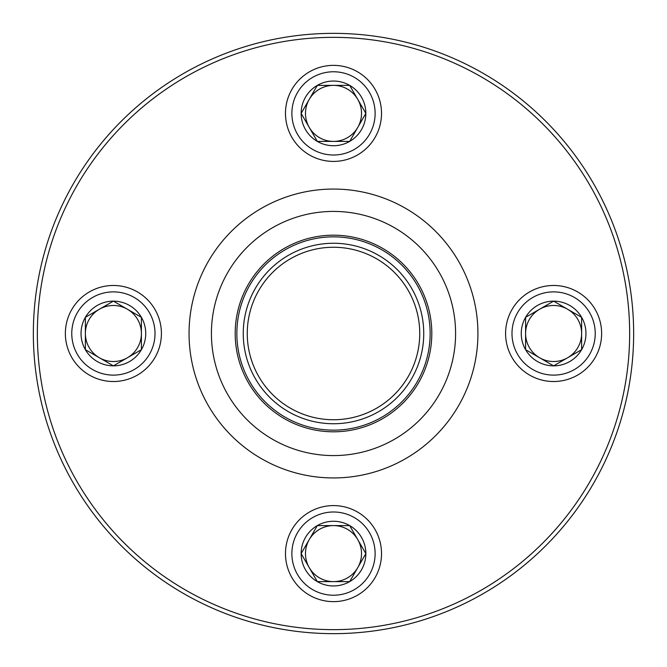 <?xml version="1.0" encoding="UTF-8"?>
<svg xmlns="http://www.w3.org/2000/svg" width="667" height="667" viewBox="0 0 667 667"><rect width="100%" height="100%" fill="white"/><g stroke="black" fill="none" stroke-linecap="round" stroke-linejoin="round"><path stroke-width="1" d="M317.325 581.624A32.349 32.349 0 0 1 317.325 525.596A32.349 32.349 0 0 1 365.849 553.61A32.349 32.349 0 0 1 317.325 581.624L301.15 553.61L317.325 525.596L349.675 525.596L365.849 553.61L349.675 581.624L317.325 581.624L301.15 553.61L309.238 539.603A28.014 28.014 0 0 1 333.5 525.596L349.675 525.596L365.849 553.61L349.675 581.624L317.325 581.624M317.325 525.596L333.5 525.596A28.014 28.014 0 0 1 357.762 567.617A28.014 28.014 0 0 1 309.238 567.617A28.014 28.014 0 0 1 309.238 539.603L317.325 525.596M285.476 553.61A48.024 48.024 0 0 1 357.512 512.023A48.024 48.024 0 0 1 357.512 595.197A48.024 48.024 0 0 1 285.476 553.61A48.024 48.024 0 0 1 357.512 512.023A48.024 48.024 0 0 1 357.512 595.197A48.024 48.024 0 0 1 285.476 553.61M349.675 85.376A32.349 32.349 0 0 1 349.675 141.404A32.349 32.349 0 0 1 301.15 113.39A32.349 32.349 0 0 1 349.675 85.376L365.849 113.39L349.675 141.404L317.325 141.404L301.15 113.39L317.325 85.376L349.675 85.376L365.849 113.39L357.762 127.397A28.014 28.014 0 0 1 333.5 141.404L317.325 141.404L301.15 113.39L317.325 85.376L349.675 85.376M349.675 141.404L333.5 141.404A28.014 28.014 0 0 1 309.238 99.383A28.014 28.014 0 0 1 357.762 99.383A28.014 28.014 0 0 1 357.762 127.397L349.675 141.404M381.524 113.39A48.024 48.024 0 0 1 309.488 154.977A48.024 48.024 0 0 1 309.488 71.803A48.024 48.024 0 0 1 381.524 113.39A48.024 48.024 0 0 1 309.488 154.977A48.024 48.024 0 0 1 309.488 71.803A48.024 48.024 0 0 1 381.524 113.39M85.376 317.325A32.349 32.349 0 0 1 141.404 317.325A32.349 32.349 0 0 1 113.39 365.849A32.349 32.349 0 0 1 85.376 317.325L113.39 301.15L141.404 317.325L141.404 349.675L113.39 365.849L85.376 349.675L85.376 317.325L113.39 301.15L127.397 309.238A28.014 28.014 0 0 1 141.404 333.5L141.404 349.675L113.39 365.849L85.376 349.675L85.376 317.325M141.404 317.325L141.404 333.5A28.014 28.014 0 0 1 99.383 357.762A28.014 28.014 0 0 1 99.383 309.238A28.014 28.014 0 0 1 127.397 309.238L141.404 317.325M113.39 285.476A48.024 48.024 0 0 1 154.977 357.512A48.024 48.024 0 0 1 71.803 357.512A48.024 48.024 0 0 1 113.39 285.476A48.024 48.024 0 0 1 154.977 357.512A48.024 48.024 0 0 1 71.803 357.512A48.024 48.024 0 0 1 113.39 285.476M430.148 333.5A96.648 96.648 0 0 1 285.176 417.2A96.648 96.648 0 0 1 285.176 249.8A96.648 96.648 0 0 1 430.148 333.5A96.648 96.648 0 0 1 285.176 417.2A96.648 96.648 0 0 1 285.176 249.8A96.648 96.648 0 0 1 430.148 333.5M629.648 333.5A296.148 296.148 0 0 0 185.426 77.03A296.148 296.148 0 0 0 185.426 589.97A296.148 296.148 0 0 0 629.648 333.5M633.65 333.5A300.15 300.15 0 0 1 183.425 593.438A300.15 300.15 0 0 1 183.425 73.562A300.15 300.15 0 0 1 633.65 333.5M419.743 333.5A86.243 86.243 0 0 1 290.378 408.187A86.243 86.243 0 0 1 290.378 258.813A86.243 86.243 0 0 1 419.743 333.5M423.745 333.5A90.245 90.245 0 0 1 288.377 411.656A90.245 90.245 0 0 1 288.377 255.344A90.245 90.245 0 0 1 423.745 333.5M581.624 349.675A32.349 32.349 0 0 1 525.596 349.675A32.349 32.349 0 0 1 553.61 301.15A32.349 32.349 0 0 1 581.624 349.675L553.61 365.849L525.596 349.675L525.596 317.325L553.61 301.15L581.624 317.325L581.624 349.675L553.61 365.849L539.603 357.762A28.014 28.014 0 0 1 525.596 333.5L525.596 317.325L553.61 301.15L581.624 317.325L581.624 349.675M525.596 349.675L525.596 333.5A28.014 28.014 0 0 1 567.617 309.238A28.014 28.014 0 0 1 567.617 357.762A28.014 28.014 0 0 1 539.603 357.762L525.596 349.675M553.61 381.524A48.024 48.024 0 0 1 512.023 309.488A48.024 48.024 0 0 1 595.197 309.488A48.024 48.024 0 0 1 553.61 381.524A48.024 48.024 0 0 1 512.023 309.488A48.024 48.024 0 0 1 595.197 309.488A48.024 48.024 0 0 1 553.61 381.524M291.879 553.61A41.621 41.621 0 0 0 354.31 589.653A41.621 41.621 0 0 0 354.31 517.567A41.621 41.621 0 0 0 291.879 553.61M375.121 113.39A41.621 41.621 0 0 0 312.69 77.347A41.621 41.621 0 0 0 312.69 149.433A41.621 41.621 0 0 0 375.121 113.39M113.39 291.879A41.621 41.621 0 0 0 77.347 354.31A41.621 41.621 0 0 0 149.433 354.31A41.621 41.621 0 0 0 113.39 291.879M431.807 333.5A98.307 98.307 0 0 1 284.342 418.634A98.307 98.307 0 0 1 284.342 248.366A98.307 98.307 0 0 1 431.807 333.5M455.586 333.5A122.086 122.086 0 0 1 272.461 439.228A122.086 122.086 0 0 1 272.461 227.772A122.086 122.086 0 0 1 455.586 333.5M477.931 333.5A144.431 144.431 0 0 1 261.281 458.588A144.431 144.431 0 0 1 261.281 208.412A144.431 144.431 0 0 1 477.931 333.5M553.61 375.121A41.621 41.621 0 0 0 589.653 312.69A41.621 41.621 0 0 0 517.567 312.69A41.621 41.621 0 0 0 553.61 375.121"/></g></svg>

